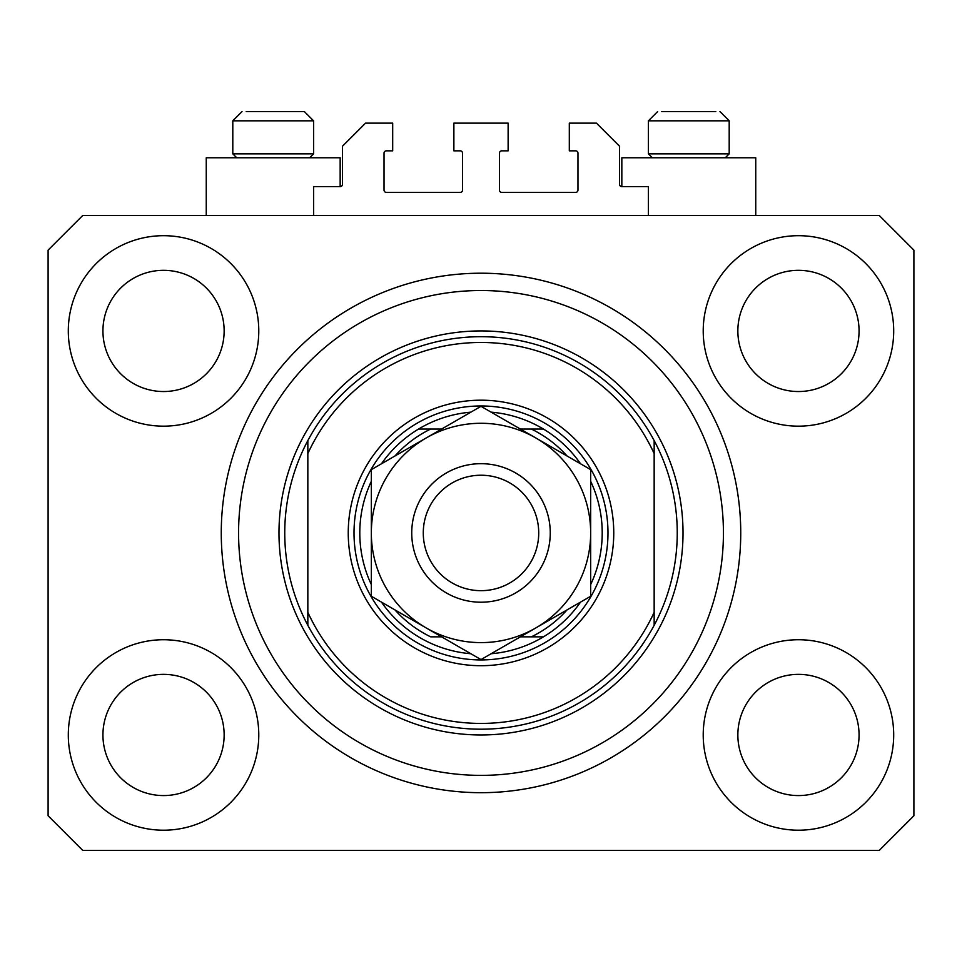 <?xml version="1.0" encoding="UTF-8"?>
<svg xmlns="http://www.w3.org/2000/svg" width="962" height="962" viewBox="0 0 962 962"><rect width="100%" height="100%" fill="white"/><g stroke="black" fill="none" stroke-linecap="round" stroke-linejoin="round"><path stroke-width="1.44" d="M648.388 215.488L648.388 186.628L621.837 186.628A2.309 2.309 0 0 1 619.528 184.319L619.528 146.224L596.44 123.136L569.312 123.136L569.312 150.842L575.661 150.842A2.309 2.309 0 0 1 577.97 153.15L577.97 190.091A2.309 2.309 0 0 1 575.661 192.4L501.779 192.4A2.309 2.309 0 0 1 499.47 190.091L499.47 153.15A2.309 2.309 0 0 1 501.779 150.842L508.128 150.842L508.128 123.136L453.872 123.136L453.872 150.842L460.221 150.842A2.309 2.309 0 0 1 462.53 153.15L462.53 190.091A2.309 2.309 0 0 1 460.221 192.4L386.339 192.4A2.309 2.309 0 0 1 384.03 190.091L384.03 153.15A2.309 2.309 0 0 1 386.339 150.842L392.688 150.842L392.688 123.136L365.56 123.136L342.472 146.224L342.472 184.319A2.309 2.309 0 0 1 340.163 186.628L313.612 186.628L313.612 215.488M475.889 792.64L473.785 792.592M68.302 734.968A95.238 95.238 0 0 0 163.54 830.206A95.238 95.238 0 0 0 258.778 734.968A95.238 95.238 0 0 0 163.54 639.73A95.238 95.238 0 0 0 68.302 734.968M703.222 734.968A95.238 95.238 0 0 0 798.46 830.206A95.238 95.238 0 0 0 893.698 734.968A95.238 95.238 0 0 0 798.46 639.73A95.238 95.238 0 0 0 703.222 734.968M703.222 330.928A95.238 95.238 0 0 0 798.46 426.166A95.238 95.238 0 0 0 893.698 330.928A95.238 95.238 0 0 0 798.46 235.69A95.238 95.238 0 0 0 703.222 330.928M68.302 330.928A95.238 95.238 0 0 0 163.54 426.166A95.238 95.238 0 0 0 258.778 330.928A95.238 95.238 0 0 0 163.54 235.69A95.238 95.238 0 0 0 68.302 330.928M755.747 215.488L755.747 157.768L621.837 157.768L621.837 186.628M206.253 215.488L206.253 157.768L340.163 157.768L340.163 186.628M221.26 532.948A259.74 259.74 0 0 0 481 792.688A259.74 259.74 0 0 0 740.74 532.948A259.74 259.74 0 0 0 481 273.208A259.74 259.74 0 0 0 221.26 532.948M102.934 330.928A60.606 60.606 0 0 0 163.54 391.534A60.606 60.606 0 0 0 224.146 330.928A60.606 60.606 0 0 0 163.54 270.322A60.606 60.606 0 0 0 102.934 330.928M737.854 330.928A60.606 60.606 0 0 0 798.46 391.534A60.606 60.606 0 0 0 859.066 330.928A60.606 60.606 0 0 0 798.46 270.322A60.606 60.606 0 0 0 737.854 330.928M737.854 734.968A60.606 60.606 0 0 0 798.46 795.574A60.606 60.606 0 0 0 859.066 734.968A60.606 60.606 0 0 0 798.46 674.362A60.606 60.606 0 0 0 737.854 734.968M102.934 734.968A60.606 60.606 0 0 0 163.54 795.574A60.606 60.606 0 0 0 224.146 734.968A60.606 60.606 0 0 0 163.54 674.362A60.606 60.606 0 0 0 102.934 734.968M82.732 850.408L879.268 850.408L913.9 815.776L913.9 250.12L879.268 215.488L82.732 215.488L48.1 250.12L48.1 815.776L82.732 850.408M236.724 157.768L232.804 153.848L313.612 153.848L313.612 120.827L304.377 111.592L246.212 111.592M715.788 111.592L661.796 111.592M723.785 153.848L729.196 153.848L729.196 120.827L648.388 120.827L657.623 111.592L648.388 120.827L648.388 153.848L723.785 153.848M698.893 111.592L678.691 111.592M263.107 111.592L253.006 111.592M613.756 532.948A132.756 132.756 0 0 1 481 665.704A132.756 132.756 0 0 1 348.244 532.948A132.756 132.756 0 0 1 481 400.192A132.756 132.756 0 0 1 613.756 532.948M723.424 532.948A242.424 242.424 0 0 0 481 290.524A242.424 242.424 0 0 0 238.576 532.948A242.424 242.424 0 0 0 481 775.372A242.424 242.424 0 0 0 723.424 532.948M677.248 532.948A196.248 196.248 0 0 0 654.16 440.596L654.16 453.595A190.476 190.476 0 0 0 307.84 453.595L307.84 612.301A190.476 190.476 0 0 0 654.16 612.301L654.16 625.3A196.248 196.248 0 0 0 677.248 532.948M307.84 440.596A196.248 196.248 0 0 0 481 729.196A196.248 196.248 0 0 0 654.16 625.3L654.16 440.596A196.248 196.248 0 0 0 307.84 440.596L307.84 453.595L307.84 440.596M307.84 612.301L307.84 625.3L307.84 612.301M590.668 584.571A121.212 121.212 0 0 0 590.668 481.325M354.016 532.948A126.984 126.984 0 0 1 481 405.964A126.984 126.984 0 0 1 607.984 532.948A126.984 126.984 0 0 1 481 659.932A126.984 126.984 0 0 1 354.016 532.948M371.332 481.325A121.212 121.212 0 0 0 371.332 584.571M543.434 429.052A121.212 121.212 0 0 1 580.543 463.78A121.212 121.212 0 0 0 543.434 429.052L531.325 429.052L543.434 429.052A121.212 121.212 0 0 0 491.125 412.157M470.875 412.157A121.212 121.212 0 0 0 418.566 429.052L430.675 429.052L418.566 429.052A121.212 121.212 0 0 0 381.457 463.78A121.212 121.212 0 0 1 418.566 429.052M394.949 609.896A115.44 115.44 0 0 0 430.675 636.844L441.618 636.844M520.382 636.844L543.434 636.844A121.212 121.212 0 0 0 580.543 602.116A121.212 121.212 0 0 1 543.434 636.844L531.325 636.844A115.44 115.44 0 0 0 567.051 609.896M418.566 636.844A121.212 121.212 0 0 1 381.457 602.116A121.212 121.212 0 0 0 470.875 653.739M491.125 653.739A121.212 121.212 0 0 0 580.543 602.116M567.051 456A115.44 115.44 0 0 0 531.325 429.052L520.382 429.052M441.618 429.052L430.675 429.052A115.44 115.44 0 0 0 394.949 456M538.72 532.948A57.72 57.72 0 0 0 481 475.228A57.72 57.72 0 0 0 423.28 532.948A57.72 57.72 0 0 0 481 590.668A57.72 57.72 0 0 0 538.72 532.948M411.736 532.948A69.264 69.264 0 0 1 481 463.684A69.264 69.264 0 0 1 550.264 532.948A69.264 69.264 0 0 1 481 602.212A69.264 69.264 0 0 1 411.736 532.948M371.332 579.833L371.332 596.26L426.166 627.921A109.668 109.668 0 0 0 590.668 532.948A109.668 109.668 0 0 0 426.166 437.975A109.668 109.668 0 0 0 426.166 627.921L481 659.583L590.668 596.26L590.668 469.636L481 406.313L371.332 469.636L371.332 596.26M371.332 486.928L371.332 514.165M590.668 515.079L590.668 469.636M590.668 592.015L590.668 587.698M590.668 583.369L590.668 551.827M304.377 111.592L313.612 120.827L232.804 120.827L242.039 111.592L232.804 120.827L232.804 153.848M683.02 532.948A202.02 202.02 0 0 1 481 734.968A202.02 202.02 0 0 1 278.98 532.948A202.02 202.02 0 0 1 481 330.928A202.02 202.02 0 0 1 683.02 532.948M729.196 120.827L719.961 111.592L729.196 120.827M725.276 157.768L729.196 153.848M652.308 157.768L648.388 153.848M309.692 157.768L313.612 153.848"/></g></svg>
